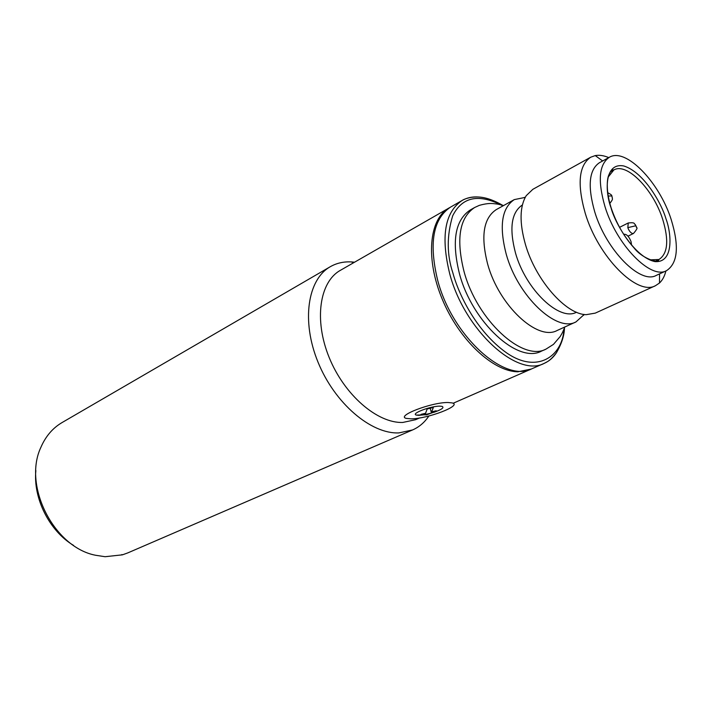 <?xml version="1.0" encoding="UTF-8"?>
<svg xmlns="http://www.w3.org/2000/svg" width="712" height="712" viewBox="0 0 712 712"><rect width="100%" height="100%" fill="white"/><g stroke="black" fill="none" stroke-linecap="round" stroke-linejoin="round"><path stroke-width="1.07" d="M525.207 197.393L514.304 199.6L496.246 209.622C483.43 218.148 480.573 236.313 487.658 264.116C498.943 305.653 537.64 341.431 557.176 330.475L575.972 321.913L584.223 314.464M590.702 157.219L532.852 189.312L526.221 195.675C519.635 206.676 519.368 222.927 525.42 244.43C535.647 280.172 565.844 314.41 586.216 314.668L595.277 313.12L655.476 285.699C637.374 296.174 598.24 257.032 585.228 213.244C576.978 183.999 578.803 165.317 590.702 157.219L595.25 155.59C599.317 154.851 603.812 155.519 608.751 157.601M665.898 270.96C664.634 276.167 662.498 280.181 659.49 283.011L655.476 285.699M666.512 270.676L656.241 275.419C640.426 284.622 606.223 250.241 594.751 211.918C587.436 186.206 588.993 169.803 599.424 162.719L609.338 157.281C625.75 147.197 659.392 182.112 671.193 219.563C679.364 246.227 677.806 263.262 666.512 270.676C650.848 279.825 616.619 245.124 604.977 206.605C597.555 180.759 599.006 164.321 609.338 157.281M522.394 204.949C511.332 212.39 509.044 228.418 515.515 253.045C525.732 289.731 559.596 321.699 576.48 312.23M514.304 199.6C501.649 208.055 498.978 226.327 506.285 254.407C517.882 296.37 556.686 332.789 575.972 321.913M546.015 349.103C522.741 361.981 476.996 320.267 464.01 271.45C455.929 238.965 459.471 217.65 474.637 207.512L470.258 209.987C455.048 220.142 451.452 241.421 459.471 273.826C472.368 322.518 518.078 364.055 541.423 351.149L546.015 349.103L553.473 344.368L560.211 336.5C562.035 333.189 561.83 334.4 564.821 326.995M623.837 234.284L623.837 234.284C626.516 233.937 628.918 236.357 631.019 241.546L631.58 245.124M478.5 197.001C472.448 196.556 467.001 197.705 462.168 200.446L450.554 207.103C433.03 218.869 428.731 243.255 437.666 280.243C452.182 336.144 504.915 383.483 532.024 368.7L544.288 363.334C549.361 361.064 553.527 357.371 556.766 352.244M418.754 415.336L416.404 415.096C410.21 413.779 430.876 405.885 439.989 406.151L442.152 406.383C444.466 407.593 441.654 409.596 433.715 412.39C441.654 409.596 444.466 407.593 442.152 406.383L439.802 406.151C430.529 406 410.272 413.788 416.404 415.096L423.747 414.847L418.754 415.336M436.34 411.26L426.595 414.838L421.13 414.856L420.997 414.366L425.562 413.28L427.182 408.964L433.359 407.504L431.65 411.848L436.207 410.771L436.34 411.26L431.784 412.346L431.65 411.848M425.562 413.28L425.429 414.491L431.499 413.049L431.784 412.346M425.696 413.779L421.13 414.856M431.499 413.049L430.199 408.252M410.993 418.834L406.365 418.407C395.445 416.12 431.597 402.182 448.079 402.511L452.138 402.903C463.005 405.351 427.467 418.941 410.993 418.834M330.297 266.706L62.086 422.545C52.777 428.01 45.737 436.207 40.976 447.136C22.642 485.451 53.774 547.199 95.479 555.244L105.091 556.713L122.473 554.826L127.804 552.895L412.586 429.941L398.898 432.914C371.059 434.169 334.729 403.366 318.05 362.23C301.167 321.157 307.584 279.407 330.297 266.706C336.678 263.057 343.78 261.473 351.603 261.936L354.54 262.212M122.473 554.826L121.868 554.55M419.626 417.935L415.612 419.697L402.761 422.456C377.324 423.364 344.297 394.973 329.14 357.415C313.805 319.902 319.59 281.845 340.327 270.364L449.744 207.593M531.152 369.065L517.882 371.789C493.087 371.593 459.124 339.909 442.303 299.325C425.287 258.785 429.131 218.904 448.916 208.046M428.864 416.004C424.619 422.394 419.19 427.04 412.586 429.941M35.858 470.543C33.055 498.498 49.475 531.063 73.612 545.437M612.213 197.224L611.768 195.934L608.19 196.049M627.993 236.17L633.511 233.447C636.706 229.682 637.729 227.733 636.59 227.609L635.807 225.757L627.815 227.644L628.269 222.963C635.923 222.144 633.662 223.96 635.22 224.476L636.475 226.968M633.511 233.447L632.63 233.545C630.663 232.904 629.052 230.937 627.815 227.644M665.871 218.522C662.027 204.62 644.324 172.277 623.801 165.976C603.883 162.203 605.147 192.498 611.029 207.788C614.732 222.518 634.49 257.37 655.013 261.607C674.326 262.915 671.336 232.61 665.871 218.522M608.199 177.039L613.833 169.99C626.747 162.096 653.385 189.615 662.676 219.269C669.058 240.264 667.82 253.677 658.956 259.506L649.949 259.844M502.654 205.279C485.744 195.658 476.951 196.726 471.139 197.366C466.974 198.194 463.984 199.226 462.168 200.446C444.76 212.149 440.612 236.624 449.735 273.862C464.527 330.172 517.375 378.054 544.288 363.334L547.635 361.536C550.385 359.791 553.304 356.89 556.375 352.823C561.59 343.958 564.296 335.655 564.474 327.903M563.984 329.113C562.56 356.214 537.177 374.405 506.241 352.618C475.981 331.009 458.492 293.869 452.939 273.105C446.771 254.771 446.691 235.69 452.681 215.843C462.213 196.645 478.98 193.326 502.975 205.884M609.828 203.383C614.029 198.141 611.822 198.924 612.284 197.598L611.768 195.934C612.204 195.417 610.843 194.323 607.674 192.649M619.529 227.35L628.269 222.963M655.494 261.135L658.956 259.506L658.386 260.672C656.784 262.746 641.895 258.242 634.027 247.874C623.97 236.669 616.343 223.31 611.127 207.815C605.983 191.475 606.784 178.952 608.974 174.645C610.584 171.352 611.777 169.723 612.551 169.759L613.833 169.99L610.46 171.815M474.637 207.512L479.301 205.376C484.997 203.783 489.633 203.187 493.211 203.596C496.958 204.095 495.863 203.543 503.589 205.546M659.561 273.88L659.49 283.011M583.662 314.375L583.715 315.229M602.637 160.957L595.25 155.59M524.949 197.9L524.29 197.349M353.357 262.888L351.603 261.936M453.099 403.277L530.289 369.466"/></g></svg>
